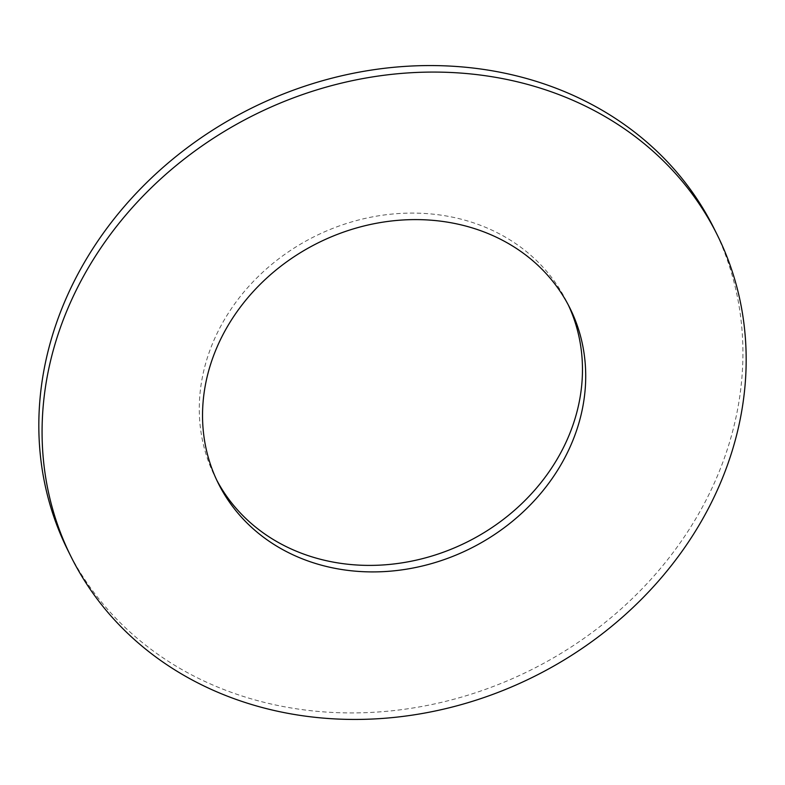 <?xml version="1.0" encoding="UTF-8"?>
<svg xmlns="http://www.w3.org/2000/svg" width="785" height="785" viewBox="0 0 785 785"><rect width="100%" height="100%" fill="white"/><g stroke="black" fill="none" stroke-linecap="round" stroke-linejoin="round"><path stroke-width="0.59" stroke-dasharray="3.92 2.94" d="M713.889 228.16A360.953 313.735 -26.5 0 1 698.571 513.949A360.953 313.735 -26.5 0 1 373.562 712.289A360.953 313.735 -26.5 0 1 67.863 550.324M216.748 480.145A196.436 170.737 -26.5 0 1 215.09 476.907A196.436 170.737 -26.5 0 1 223.421 321.369A196.436 170.737 -26.5 0 1 400.301 213.432A196.436 170.737 -26.5 0 1 566.662 301.577A196.436 170.737 -26.5 0 1 568.252 304.855M569.91 308.093L566.662 301.577M218.338 483.423L215.09 476.907"/><path stroke-width="1.18" d="M701.819 520.475A360.953 313.735 -26.5 0 1 376.81 718.805A360.953 313.735 -26.5 0 1 71.111 556.84A360.953 313.735 -26.5 0 1 86.428 271.051A360.953 313.735 -26.5 0 1 411.438 72.711A360.953 313.735 -26.5 0 1 717.137 234.676A360.953 313.735 -26.5 0 1 701.819 520.475M71.111 556.84L67.863 550.324A360.953 313.735 -26.5 0 1 83.181 264.525A360.953 313.735 -26.5 0 1 408.19 66.195A360.953 313.735 -26.5 0 1 713.889 228.16L717.137 234.676M568.252 304.855A196.436 170.737 -26.5 0 1 558.331 457.115A196.436 170.737 -26.5 0 1 383.492 564.925A196.436 170.737 -26.5 0 1 216.748 480.145M226.669 327.885A196.436 170.737 -26.5 0 1 403.549 219.947A196.436 170.737 -26.5 0 1 569.91 308.093A196.436 170.737 -26.5 0 1 561.579 463.631A196.436 170.737 -26.5 0 1 384.699 571.568A196.436 170.737 -26.5 0 1 218.338 483.423A196.436 170.737 -26.5 0 1 226.669 327.885"/></g></svg>
